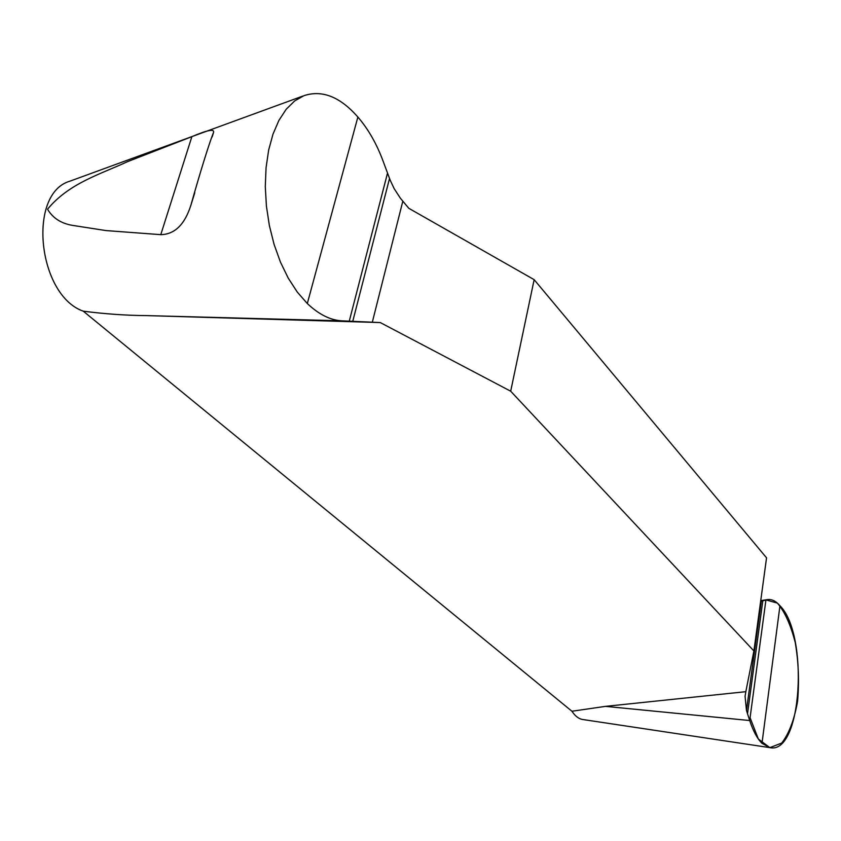<?xml version="1.0" encoding="UTF-8"?>
<svg xmlns="http://www.w3.org/2000/svg" width="841" height="841" viewBox="0 0 841 841"><rect width="100%" height="100%" fill="white"/><g stroke="black" fill="none" stroke-linecap="round" stroke-linejoin="round"><path stroke-width="1.26" d="M753.904 650.955L766.55 557.835L534.151 279.664L408.821 208.316L400.411 198.255L394.208 188.72L390.203 180.237L383.338 161.756C376.821 144.063 368.337 129.167 357.877 117.046C340.153 96.82 322.187 89.682 303.99 95.653L294.665 100.931L286.213 109.246L278.907 120.4L272.999 134.129L268.657 150.055L266.061 167.716L265.293 186.586L266.408 206.045L269.362 225.546L274.092 244.405L280.463 262.15L288.253 278.15L297.283 292.079L307.312 303.538C318.855 314.45 330.387 320.211 341.909 320.831L380.279 322.566L510.687 391.202L753.904 650.955L745.83 691.68L605.478 706.366L571.933 711.244L83.27 311.181C105.419 314.008 126.497 315.48 146.513 315.596L380.279 322.566M534.151 279.664L510.687 391.202M191.874 136.652C207.38 130.029 214.602 128.652 213.53 132.51C209.966 140.752 199.653 173.898 190.907 205.162C184.757 224.547 174.718 234.376 160.778 234.66L105.913 230.571L72.221 225.335C60.962 223.38 52.741 218.008 47.538 209.199C69.183 183.054 100.289 174.308 127.59 161.63L191.874 136.652L160.778 234.66M83.27 311.181C37.824 295.38 27.112 193.514 69.856 181.193L302.813 96.074M745.83 691.68L745.073 696.285L746.472 710.487L749.709 720.537C753.168 731.05 757.257 738.65 761.978 743.318L769.862 747.628C802.177 755.123 808.874 634.156 779.964 605.741C775.886 600.968 771.607 598.929 767.129 599.633L760.621 601.452M769.704 747.607L582.508 719.476C578.682 718.813 575.149 716.069 571.933 711.244M765.93 599.906L750.077 717.741L758.351 739.008L769.851 747.628L781.71 743.066C788.984 733.73 794.261 719.854 797.562 701.457C799.318 681.662 798.551 662.035 795.26 642.577C790.656 624.737 784.706 611.586 777.399 603.123L765.93 599.906L760.727 600.726M146.513 315.596L341.909 320.831M605.478 706.366L749.709 720.537M779.964 605.741L761.978 743.318M762.798 600.821L747.512 713.746M761.284 601.262L746.472 710.487M307.312 303.538L357.877 117.046M349.257 321.188L387.522 173.088M352.747 321.367L389.53 178.492M372.311 322.24L402.807 201.23M760.737 600.642L767.108 599.633M213.53 132.51L212.121 137.03M194.786 192.726L190.907 205.162"/></g></svg>
